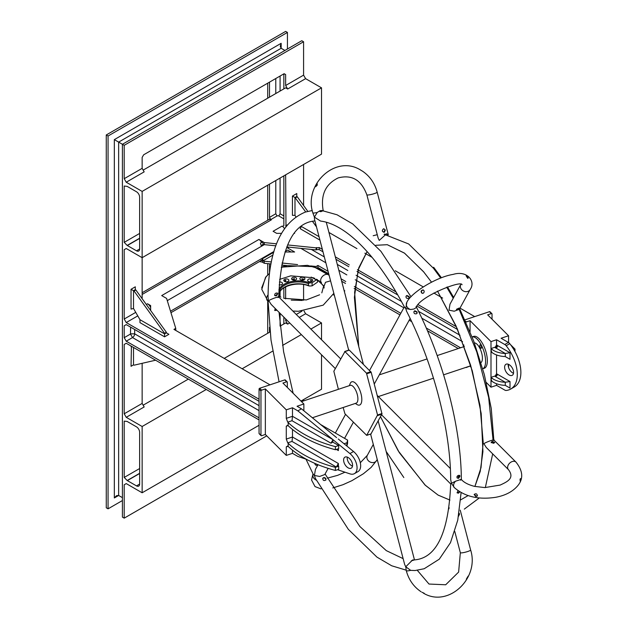 <?xml version="1.0" encoding="UTF-8"?>
<svg xmlns="http://www.w3.org/2000/svg" width="628" height="628" viewBox="0 0 628 628"><rect width="100%" height="100%" fill="white"/><g stroke="black" fill="none" stroke-linecap="round" stroke-linejoin="round"><path stroke-width="0.94" d="M260.958 390.993L260.958 435.322L259.058 433.422L259.058 389.093L260.958 390.993A0.761 0.542 -45 0 1 261.617 390.153L259.717 388.253L284.759 379.901L286.658 381.808A0.761 0.542 -45 0 1 287.318 382.209L287.318 387.445M285.418 380.309A0.761 0.542 135 0 0 284.759 379.901M259.058 433.422A0.761 0.542 135 0 0 259.497 433.862M259.717 388.253A0.761 0.542 135 0 0 259.058 389.093M134.667 329.488L134.667 333.837A3.046 1.758 -60 0 1 132.508 337.566L126.236 341.192L124.203 337.676L130.483 334.049L130.608 327.149M261.617 390.153L265.354 388.913L265.354 434.474L261.617 435.722A0.761 0.542 -45 0 1 260.958 435.322M265.354 434.474L286.282 455.402L292.491 453.338L292.491 450.158M288.04 446.288L286.282 446.877L286.282 455.402M286.282 446.877L287.718 445.966L288.181 446.437L288.181 443.329A107.812 62.243 0 0 0 335.391 467.334L336.341 467.02L292.02 441.429L287.718 442.858L288.181 443.329M288.04 425.58L286.282 426.161L286.282 439.082L287.718 442.858M286.282 426.161L287.718 425.25L288.181 425.721L288.181 422.613A107.812 62.243 0 0 0 335.391 446.618L338.688 445.519L332.809 442.128L330.956 443.195L292.02 420.713L287.718 422.149L288.181 422.613M265.354 388.913L286.282 409.841L286.282 418.366L287.718 422.149M286.282 418.366L292.491 416.301L292.02 420.713M330.956 443.195L332.989 439.679L297.868 410.877L292.491 407.768L292.491 416.301L332.989 439.679L332.809 442.128M338.688 445.519L338.688 448.627L335.391 449.726A107.812 62.243 180 0 1 288.181 425.721M335.391 446.618L335.391 449.726M336.341 449.413L338.374 450.582L336.341 449.413M338.374 448.737L338.374 450.582M286.282 439.082L292.491 437.01L292.491 429.442M338.374 463.503L338.374 465.843L336.341 467.02L338.374 463.503L292.491 437.01L292.02 441.429M336.341 467.02L338.688 466.235L338.194 465.952M338.688 466.235L338.688 469.344L335.391 470.443A107.812 62.243 180 0 1 288.181 446.437M335.391 467.334L335.391 470.443M337.558 469.72L349.945 473.857A12.686 7.324 -120 0 0 354.435 473.638A12.686 7.324 -120 0 0 356.696 464.665A12.686 7.324 -120 0 0 349.945 453.589L332.989 439.679M348.093 457.482A6.343 3.658 60 0 1 352.237 463.064A6.343 3.658 60 0 1 351.264 468.15A6.343 3.658 60 0 1 344.921 464.485A6.343 3.658 60 0 1 344.921 457.168A6.343 3.658 60 0 1 348.093 457.482M347.276 457.09A6.343 3.658 -120 0 0 352.504 466.149M338.249 438.988L353.533 451.516A12.686 7.324 60 0 1 360.284 462.601A12.686 7.324 60 0 1 358.023 471.573L354.435 473.638M344.042 443.737L346.986 442.756L346.735 445.943M346.986 445.864L347.59 443.211L347.59 440.102L346.986 442.756M303.858 410.775L303.858 403.977L297.036 406.253L301.456 408.804L336.577 437.606M297.868 410.877L301.456 408.804M292.491 407.768L286.282 409.841M292.491 453.338L297.868 456.446L306.519 459.335M259.058 401.308L126.236 324.621L124.203 325.791L126.236 324.621M124.203 325.791L124.203 337.676M259.058 417.871L126.236 341.192M269.498 263.815L269.498 273.329M269.498 327.274L269.498 332.251M106.265 134.965L285.646 31.4L287.436 32.436L108.063 136.001L106.265 134.965L106.265 507.793L108.063 508.829L122.413 500.547M267.709 333.287L267.709 300.969M267.709 274.915L267.709 263.634M267.709 220.24L267.709 185.189M267.709 98.196L267.709 83.179M287.436 32.436L287.436 49.008M108.063 136.001L108.063 508.829M124.203 484.761L126.236 483.591L124.203 484.761L124.203 518.147L122.413 517.111L122.413 144.283L301.785 40.718L303.583 41.754L124.203 145.319L114.335 139.62L114.335 497.957L116.494 495.68L118.645 495.468L122.413 497.643M114.335 139.62L281.156 43.308L280.269 46.307L281.156 48.278L284.924 50.452M269.498 184.153L269.498 217.39L275.778 213.763L277.05 215.961L270.77 219.58L271.296 219.886L142.14 294.454M269.498 82.142L269.498 97.159M280.08 178.046L280.08 213.763L283.848 215.938M283.848 73.861L283.848 88.878M283.848 175.871L283.848 225.672L282.584 226.402L282.058 226.104A5.071 2.928 60 0 1 283.314 227.085A5.071 2.928 60 0 1 283.848 227.689A5.071 2.928 60 0 1 284.445 228.529M283.848 265.275L283.848 266.421M283.848 287.836L283.848 298.324M283.848 317.109L283.848 323.969M347.59 440.102L320.665 424.559M286.658 381.808L282.93 383.049L303.858 403.977M287.082 246.961L287.671 247.981L289.092 247.165M170.957 312.673L260.18 261.162A5.071 2.928 -120 0 0 260.746 260.628L262.017 259.898A5.071 2.928 -120 0 0 262.449 258.767L273.73 252.252M262.017 259.898L263.289 260.628L262.449 258.767M272.976 255.039L263.289 260.628M260.746 260.628L263.422 260.714A6.869 3.964 60 0 1 262.182 262.064L259.427 261.593M270.998 263.964L264.294 263.281L262.182 262.064M264.294 263.281L264.294 261.209L271.39 261.939M263.422 260.714L264.294 261.209M316.135 267.497L316.135 266.492L317.933 265.456L317.933 267.528L317.273 267.905M282.05 263.022L297.601 264.6M310.593 265.927L316.135 266.492M287.326 265.628L281.642 265.047M284.947 251.993L294.611 251.993L287.671 247.981M150.634 310.452L150.634 305.569L147.525 303.771L146.308 304.47M150.634 307.634A5.071 2.928 -120 0 0 147.525 303.771M142.14 292.734L268.76 219.635A5.071 2.928 60 0 1 269.498 219.407A5.071 2.928 60 0 1 270.04 219.423A5.071 2.928 60 0 1 271.296 219.886M270.04 219.423L269.498 218.85L269.498 219.407M269.498 217.39L270.77 219.58M278.958 215.718A3.171 1.829 180 0 1 276.909 215.718M280.08 213.763L278.816 215.961L283.848 218.866M263.658 244.276L261.24 245.666L260.408 243.154L261.617 242.455A5.071 2.928 -120 0 0 258.909 239.464L264.294 242.573L276.532 243.813M260.408 243.154L262.496 242.078L263.313 244.072L261.24 245.666M261.617 242.455L262.496 242.078M283.314 227.085L283.848 227.689M282.058 226.104L273.086 231.277L276.673 233.349L281.423 233.349M294.1 233.349L294.611 233.349L294.257 233.145M275.794 245.815L264.294 244.645L263.313 244.072M167.284 300.647L264.294 244.645L264.294 242.573M316.661 249.614L316.135 249.92L316.135 247.848L319.197 247.542L319.197 249.614L316.661 249.614L316.661 247.542M287.569 244.944L316.135 247.848M316.135 249.92L286.753 246.93M269.985 384.831L173.948 329.386L175.746 328.35L166.601 298.418L161.702 295.584L258.909 239.464M175.746 328.35L175.746 330.422M285.646 74.583L284.123 73.704L285.646 74.583L285.646 85.502L287.671 89.011L285.646 87.842L143.153 170.109M284.123 73.704L143.663 154.794L142.14 157.432L142.14 168.351L144.173 171.86L126.236 182.222L124.203 178.705L142.14 168.351M142.14 298.692L142.14 191.407L126.236 182.222M124.203 249.669L126.236 248.5L124.203 249.669L124.203 319.032L135.742 312.367M131.04 289.28L135.303 286.815L135.303 289.665L133.513 290.701L133.513 308.497L131.04 309.094L131.04 289.28L134.07 291.023L135.86 289.987L166.357 332.251L166.357 332.856L164.567 333.892L164.567 333.287L166.357 332.251M135.303 289.665L135.86 289.987M164.567 333.287L134.07 291.023M164.567 336.82L139.973 322.627L139.973 319.699L164.567 333.892L164.567 336.82L168.893 334.324L166.357 332.856M139.973 319.699L133.513 308.497M139.628 248.986L136.488 250.8A4.443 2.567 -120 0 0 138.709 251.019A4.443 2.567 -120 0 0 139.628 248.986L139.628 197.208A4.443 2.567 -120 0 0 136.488 191.768L127.343 186.485A4.443 2.567 60 0 1 127.17 186.375L124.203 186.029L124.203 242.353L139.628 233.443M124.203 319.032L126.236 322.549L137.775 315.884M124.203 242.353L127.17 245.422L139.628 238.224M285.646 174.835L285.983 226.418M126.236 483.591L142.14 492.776L142.14 426.498L126.236 417.314L124.203 413.797L142.14 403.443L142.14 363.329M124.203 344.434L126.236 343.265L124.203 344.434L124.203 413.797M259.058 419.944L126.236 343.265M259.058 399.235L126.236 322.549M126.236 248.5L142.14 257.684L321.52 154.127L321.52 87.842L142.14 191.407M124.203 145.319L124.203 178.705M124.203 477.437L124.203 421.121L127.17 421.466A4.443 2.567 60 0 0 127.343 421.576L136.488 426.859A4.443 2.567 -120 0 1 139.628 432.292L139.628 484.078L136.488 485.891L127.343 480.608A4.443 2.567 60 0 0 127.17 480.514L124.203 477.437L139.628 468.535M136.488 485.891A4.443 2.567 -120 0 0 138.709 486.111A4.443 2.567 -120 0 0 139.628 484.078M136.488 250.8L127.343 245.517L139.628 238.42M131.04 366.297L133.513 364.868L131.04 366.297L131.425 346.264M133.513 347.465L133.513 364.868L134.07 365.19L155.595 360.213M131.04 346.483L132.359 346.797M142.14 403.443L144.173 406.952L126.236 417.314M127.17 480.514L139.628 473.316M285.646 318.906L285.646 320.586L287.671 324.103L285.646 322.933L280.096 326.136M285.646 251.231L287.671 250.054L285.646 251.231L285.646 251.993M285.646 265.456L285.646 265.982M285.646 286.815L285.646 298.897M291.023 251.993L287.671 250.054M460.536 347.786L426.239 327.989M400.813 313.301L354.349 286.478M345.753 281.517L341.051 278.801M328.083 271.32L317.933 265.456M458.267 348.548L427.433 330.744M411.67 321.646L409.181 320.209M399.95 314.879L354.161 288.44M345.502 283.448L341.687 281.242M328.719 273.753L317.933 267.528M457.592 329.519L417.039 306.103M397.814 295.003L356.971 271.422M348.783 266.696L335.956 259.293M322.988 251.804L319.197 249.614M285.646 320.586L286.713 319.974M296.267 314.455L301.966 311.166M304.023 311.001L305.608 313.749L299.234 317.43M289.681 322.941L287.671 324.103M303.583 284.547L303.583 300.333M456.383 326.748L418.193 304.698M396.001 291.887L357.45 269.632M349.309 264.93L335.321 256.852M322.352 249.363L319.197 247.542M474.697 316.606L459.986 308.113M442.646 298.104L433.838 293.017M423.28 286.918L395.31 270.778M372.09 257.37L364.86 253.194M356.924 248.609L328.946 232.462M319.935 240.116L300.145 228.686L301.416 226.496L319.032 236.662M316.473 226.881L312.422 221.26M305.71 211.95L294.987 197.514L294.987 215.349L295.851 216.848M295.513 197.82L297.303 196.784L307.814 211.353M296.777 196.478L294.987 197.514L292.444 196.054L296.777 193.55L296.777 196.478L297.303 196.784M294.987 215.349L292.444 215.349L292.444 196.054M285.646 225.829L287.153 224.957M303.583 164.481L303.583 205.482M285.646 85.502L303.583 75.14L305.608 78.657L287.671 89.011M305.608 78.657L321.52 87.842M303.583 41.754L303.583 75.14M124.203 518.147L266.735 435.863M303.583 399.573L303.583 400.907M142.14 492.776L259.058 425.274M300.961 401.08L321.52 389.211L321.52 354.781M305.608 313.749L321.52 322.933L310.884 329.072M301.33 334.591L282.561 345.424M272.693 351.123L242.149 368.762M206.267 389.47L142.14 426.498M321.52 322.933L321.52 339.709M269.993 331.969L224.212 358.4M188.329 379.116L143.153 405.193M463.77 346.711L463.77 344.858M464.963 319.848L489.471 311.676L491.371 313.584A0.761 0.542 -45 0 1 492.03 313.984L492.03 319.22M490.13 312.085A0.761 0.542 135 0 0 489.471 311.676M465.992 322.133A0.761 0.542 -45 0 1 466.329 321.929L465.56 321.159M491.371 313.584L487.642 314.824L508.57 335.752L501.097 338.249L508.397 342.464L504.81 344.536A3.807 2.198 60 0 1 506.168 345.745L509.755 343.673A3.807 2.198 -120 0 0 508.397 342.464M508.57 342.566L508.57 335.752M510.501 344.631L514.984 349.105L514.984 351.554M508.57 367.388L508.57 364.35M514.41 350.534A6.343 3.658 -0 0 0 514.984 349.105M495.877 376.816L497.753 374.461L510.007 381.541L505.289 382.248L495.021 376.368L496.544 373.739L497.345 374.194L495.822 376.831M510.007 352.748L505.289 353.462L496.387 348.32L497.863 345.738L510.007 352.748L510.007 359.31L505.257 356.563M510.007 359.31L505.289 356.563L505.289 353.462A17.757 10.252 -0 0 1 491.92 349.341L491.096 348.516L495.288 347.119M510.007 381.541L510.007 388.096L505.257 385.356M510.007 388.096L505.289 385.356L505.289 382.248A17.757 10.252 -0 0 1 491.92 378.135L491.096 377.31L495.288 375.913M497.345 345.408L495.822 348.045L495.021 347.582L496.544 344.945L497.345 345.408L497.345 346.64M496.897 347.417L495.822 348.045M470.066 331.694L470.066 320.688L490.994 341.616L490.994 349.898A17.765 12.56 -45 0 1 491.096 348.516M505.289 356.563A17.757 10.252 180 0 1 491.92 352.449L491.096 351.625A17.765 12.56 -45 0 1 490.994 350.314L491.92 349.341M491.92 352.449L490.994 350.314L490.994 378.692A17.765 12.56 -45 0 1 491.096 377.31M497.345 374.194L497.345 374.979M505.289 385.356A17.757 10.252 180 0 1 491.92 381.243L491.096 380.419A17.765 12.56 -45 0 1 490.994 379.108L491.92 378.135M491.92 381.243L490.994 379.108L490.994 387.186L496.544 385.333L496.544 383.739M509.755 343.673A31.706 18.306 60 0 1 514.308 386.966L510.721 389.038A31.706 18.306 -120 0 0 506.168 345.745M508.28 364.232A6.343 3.658 -120 0 0 513.508 373.291M509.104 364.617A6.343 3.658 60 0 1 513.241 370.206A6.343 3.658 60 0 1 512.275 375.293A6.343 3.658 60 0 1 505.933 371.627A6.343 3.658 60 0 1 505.933 364.303A6.343 3.658 60 0 1 509.104 364.617M496.544 385.333L504.81 390.106A3.807 2.198 60 0 0 506.168 390.467A31.706 18.306 -120 0 0 510.721 389.038M470.066 366.006L466.329 367.498A0.761 0.542 -45 0 1 465.803 367.427M504.81 344.536L496.544 339.764L490.994 341.616M496.544 344.945L496.544 339.764M496.544 373.739L496.544 354.946M470.066 320.688L466.329 321.929M470.066 366.257L471.314 367.506M486.292 382.483L490.994 387.186M472.138 336.898L473.63 336.404A16.807 6.861 71.6 0 1 484.384 347.339A16.807 6.861 71.6 0 1 486.221 366.485A16.807 6.861 71.6 0 1 484.259 368.291L482.767 368.793A16.807 6.861 -108.4 0 0 484.463 367.074A16.807 6.861 -108.4 0 0 482.759 348.242A16.807 6.861 -108.4 0 0 472.138 336.914M481.44 348.053A1.774 0.722 71.6 0 1 479.957 346.703A1.774 0.722 71.6 0 1 480.475 344.945A1.774 0.722 71.6 0 1 481.362 346.326A1.774 0.722 71.6 0 1 481.48 347.959A1.774 0.722 71.6 0 1 481.44 348.053M474.407 342.919A10.464 4.27 71.6 0 1 480.82 350.416A10.464 4.27 71.6 0 1 481.715 361.736A10.464 4.27 71.6 0 1 480.97 362.615M481.095 345.706L481.519 346.978M312.383 417.761L356.178 403.16A9.389 3.831 -108.4 0 0 356.845 393.05A9.389 3.831 -108.4 0 0 350.243 385.356L301.487 401.606M349.38 385.639L350.102 383.739A12.254 5 71.6 0 1 360.441 391.848A12.254 5 71.6 0 1 357.042 404.542L355.322 403.451M338.39 389.305L333.837 371.258L344.929 351.594L366.462 373.126L377.554 414.982L366.697 435.369L344.929 413.734L343.139 407.509M370.975 433.885L381.997 413.876L371.187 372.302L349.325 350.134L344.811 351.507M312.006 281.266A0.84 0.597 45 0 1 310.821 280.072M310.632 280.481L310.789 280.104L311.983 281.297L310.632 280.481M312.367 279.633A2.536 1.468 180 0 1 312.705 280.371A2.536 1.468 180 0 1 310.169 281.831A2.536 1.468 180 0 1 307.634 280.371A2.536 1.468 180 0 1 309.51 278.958A2.536 1.468 180 0 1 312.367 279.633M317.485 279.727L317.485 282.16L312.108 285.866L312.108 282.757L316.944 279.429M309.588 286.038L308.426 285.497L309.588 286.038L312.108 285.866M279.232 293.362L278.534 293.284L279.232 293.362L279.232 295.231L278.534 296.392M279.217 292.915L279.232 293.331A19.028 10.982 180 0 1 279.217 292.915A19.028 10.982 180 0 1 289.068 283.291A19.028 10.982 180 0 1 308.426 283.636L308.426 285.497A19.028 10.982 0 0 0 279.232 294.328M312.108 282.757L309.588 282.93A19.79 11.422 0 0 0 278.887 289.916M308.426 283.636L309.588 282.93M304.58 278A2.536 1.468 180 0 1 304.925 278.73A2.536 1.468 180 0 1 302.382 280.198A2.536 1.468 180 0 1 299.846 278.73A2.536 1.468 180 0 1 301.73 277.317A2.536 1.468 180 0 1 304.58 278M301.974 278.84L303.607 279.17L301.974 278.84M303.622 279.122A0.84 0.675 17 0 1 302.013 278.628M296.298 278A2.536 1.468 180 0 1 296.644 278.73A2.536 1.468 180 0 1 294.1 280.198A2.536 1.468 180 0 1 291.565 278.73A2.536 1.468 180 0 1 293.449 277.317A2.536 1.468 180 0 1 296.298 278M292.86 279.013L294.493 278.675L292.86 279.013M294.477 278.628A0.84 0.675 -17 0 1 292.868 279.122M288.519 279.633A2.536 1.468 180 0 1 288.856 280.371A2.536 1.468 180 0 1 286.321 281.831A2.536 1.468 180 0 1 283.785 280.371A2.536 1.468 180 0 1 285.661 278.958A2.536 1.468 180 0 1 288.519 279.633M284.398 280.967L285.693 280.104L284.398 280.967M285.661 280.072A0.84 0.597 -45 0 1 284.476 281.266M279.374 282.019A2.536 1.468 180 0 1 282.176 282.71A2.536 1.468 180 0 1 282.514 283.44A2.536 1.468 180 0 1 279.162 284.829M277.992 297.57C282.365 295.199 271.202 298.873 268.768 300.639L271.163 304.423L335.305 368.565M415.979 307.751L416.113 307.524A5.33 4.545 -151.3 0 1 415.979 307.751L413.993 309.015L410.688 309.518A5.33 4.545 -151.3 0 1 406.771 302.413A5.33 4.545 -151.3 0 1 406.905 302.178L405.751 308.474L404.628 307.445C393.638 286.47 381.942 268.776 369.547 254.364C360.543 243.954 351.727 235.908 343.116 230.233C334.92 224.895 327.424 221.849 320.625 221.095L314.424 217.155L317.203 212.476A5.33 0.777 165.4 0 1 312.807 212.829L314.424 217.155L314.44 219.078L348.681 350.165M268.572 301.393L268.062 296.879C268.47 250.611 280.889 222.343 305.31 212.083L312.281 210.513M277.545 293.763C277.144 295.584 276.226 296.18 274.781 295.56C274.593 293.692 275.449 292.876 277.341 293.103L277.545 293.763M274.609 295.341C276.03 295.67 276.87 295.011 277.136 293.355L277.089 292.954M317.352 184.083L315.837 186.697M317.164 185.401L315.287 186.759L317.109 183.714L317.164 185.401M362.45 171.161L360.103 169.733C335.407 154.7 303.693 184.294 312.807 212.829M268.085 301.346L271.013 340.117L279.075 381.8M315.437 469.406L314.424 475.459L313.317 474.423L305.969 459.154M317.956 464.689C316.292 465.803 315.217 465.348 314.738 463.331M277.003 310.263L274.829 310.522L275.142 308.403M274.656 310.311L276.618 309.879M406.143 570.153L391.684 565.773L376.933 557.107L348.352 529.365L315.311 478.293L314.424 475.459L319.66 476.448L324.778 474.54M317.203 212.476L320.037 210.718L321.732 210.498L337.055 214.784L352.716 223.929L380.906 251.31L411.01 296.769M320.939 210.835L323.506 210.78L320.052 211.612L320.939 210.835M406.897 295.466L409.15 296.549L409.228 297.798L408.483 298.379C406.575 298.606 405.774 297.86 406.08 296.157L406.897 295.466M406.748 302.445L406.771 302.413C411.152 292.624 436.287 277.074 453.212 274.381C467.358 270.048 476 281.532 470.16 289.508L459.335 309.306L454.225 311.213L449.012 310.177L449.986 304.195L460.764 284.476A5.33 4.545 28.7 0 0 460.874 288.488A5.33 4.545 28.7 0 0 465.403 291.635A5.33 4.545 28.7 0 0 470.027 289.744A5.33 4.545 28.7 0 0 470.16 289.508M381.573 414.825L450.692 483.945L451.414 483.293L454.413 487.673A5.33 3.768 -45 0 1 455.535 481.229L451.414 483.293L450.692 479.604C450.519 429.474 433.179 363.125 406.614 311.307L405.751 308.474L410.688 309.518M409.111 297.97L408.946 296.918L406.701 295.819L405.994 296.338M321.426 211.479L320.829 211.683M414.849 310.758L417.055 311.912L417.11 313.223L416.348 313.819C414.449 314.016 413.671 313.223 414.025 311.457L414.849 310.758M458.534 475.349L459.712 475.467L459.963 476.181L458.621 478.332L457.247 478.026C456.611 476.888 457.035 475.993 458.534 475.349M460.638 480.216L460.826 479.462L455.535 481.229M416.089 306.433C443.399 359.766 461.14 427.519 461.345 479.572L461.949 480.137A5.33 3.768 -45 0 0 460.826 479.462M457.074 477.806L458.236 477.955L459.468 475.31M416.992 313.396L416.851 312.289L414.653 311.103L413.938 311.645M453.785 487.045L454.201 487.43M519.992 480.239L520.149 478.976M474.281 494.275L476.04 496.096L477.453 495.743M475.828 496.552L474.156 494.487C476.048 493.223 477.123 493.718 477.382 495.979L475.828 496.552M520.196 481.762L520.557 478.575L520.196 481.762M459.092 477.28L457.522 475.945M467.648 278.267L466.29 276.116M423.264 289.979C421.192 290.646 420.878 291.784 422.33 293.378M423.453 293.135L422.157 293.339C420.501 291.659 420.815 290.521 423.091 289.916C424.402 290.74 424.528 291.816 423.453 293.135M467.821 278.353L466.086 275.362C467.522 275.833 468.182 276.822 468.064 278.314L467.821 278.353M370.599 434.066L404.66 564.47L405.751 566.778L406.285 570.719A5.33 0.777 -14.6 0 0 410.688 570.357L405.751 566.778L412.588 559.972L414.268 559.933M403.623 560.506L403.49 559.995M325.846 478.685L325.932 479.925C323.946 481.103 322.894 480.561 322.784 478.293C323.82 477.202 324.841 477.327 325.846 478.685M325.814 480.098L325.642 479.062C324.747 477.759 323.765 477.57 322.698 478.473M459.798 491.85L458.534 493.161L457.2 492.886L457.969 490.649M410.688 570.357L415.045 570.538L424.19 568.74L439.278 559.187L450.488 542.647L457.749 520.18L461.109 492.603M450.692 483.921C448.62 532.709 436.57 558.033 414.543 559.893L411.285 560.867L413.64 559.948M457.027 492.674L458.15 492.784L459.351 491.567M421.914 592.228L424.183 593.256L421.914 592.228M466.337 579.126L468.166 576.08M493.836 442.214L493.828 443.156M494.574 442.764L494.487 442.669C493.215 441.665 492.132 441.696 491.229 442.764M492.062 441.374L494.723 442.45L493.836 443.148L491.175 442.45L492.062 441.374M384.768 234.024L385.843 234.464M387.468 234.676L386.369 233.749M383.669 232.266L385.003 229.966L383.873 228.733M384.399 232.211C381.973 231.732 381.675 230.594 383.512 228.812L385.356 229.989L384.399 232.211L383.834 232.281M318.898 280.598L323.93 286.549L325.492 282.294L330.571 280.849L325.492 282.294L323.93 286.549L324.119 288.009M456.509 309.274L458.801 308.183M458.597 308.246C460.143 307.853 459.845 308.395 457.71 309.871L456.47 309.667L458.597 308.246L459.563 308.293M458.542 516.138L458.99 513.516M459.052 513.162L459.563 514.065L458.511 516.31M493.828 439.993L515.996 462.13A5.33 3.768 135 0 0 510.831 462.216A5.33 3.768 135 0 0 507.612 467.428A5.33 3.768 135 0 0 508.46 469.658C515.133 478.465 506.804 481.943 500.171 485.075L484.855 487.587L474.58 486.378C468.841 484.926 464.626 482.846 461.949 480.137M493.121 440.636C497.462 438.148 486.048 441.955 483.898 443.713L486.268 447.466L508.46 469.658M493.757 443.18L493.569 442.096M385.105 234.385L384.524 234.111M362.395 171.099C369.782 176.091 374.704 183.101 377.161 192.129A5.33 0.777 -14.6 0 1 376.541 192.702A5.33 0.777 -14.6 0 1 371.925 194.295A5.33 0.777 -14.6 0 1 367.396 195.01A5.33 0.777 -14.6 0 1 366.854 194.821L378.166 238.13L379.249 240.414L386.581 233.773L388.214 234.801M449.099 507.605L448.926 508.845M259.058 410.626L132.508 337.566L130.483 334.049M259.058 405.657L134.667 333.837L130.608 333.837M349.945 453.589L353.533 451.516M273.949 251.49L170.51 311.213M280.08 291.627L280.08 296.73M280.08 313.341L280.08 326.026M281.156 43.308L281.156 48.278L118.645 142.109L118.645 495.468L114.335 497.957M275.778 78.524L275.778 93.541M275.778 180.534L275.778 213.763M280.08 76.035L280.08 91.052M462.577 341.711L421.812 318.176M403.828 307.791L355.244 279.75M346.837 274.891L338.822 270.268M325.854 262.779L300.891 248.366M460.01 335.266L418.523 311.307M401.418 301.432L356.076 275.26M347.794 270.472L337.291 264.412M324.323 256.923L311.347 249.434M127.343 480.608L139.628 473.512M371.187 433.822L366.791 435.283M377.554 415.603L381.95 414.135M381.95 413.514L377.554 414.982M366.791 373.77L371.187 372.302M370.858 371.658L366.462 373.126M344.929 351.594L349.325 350.134M323.263 210.702L323.114 210.137A5.33 0.777 165.4 0 1 322.666 210.616M268.085 294.799A5.33 3.768 135 0 0 267.457 300.718L268.062 301.322M313.042 473.881A5.33 4.545 28.7 0 0 316.269 480.122M332.793 487.932L343.029 484.69L351.876 480.687L363.424 473.732L371.132 467.405L376.682 460.434A5.33 4.545 -151.3 0 1 372.074 462.577A5.33 4.545 -151.3 0 1 367.396 459.413A5.33 4.545 -151.3 0 1 367.333 455.324L360.315 462.742M311.205 277.089L321.497 282.702A5.33 3.768 -45 0 1 320.649 280.473A5.33 3.768 -45 0 1 323.137 275.786A5.33 3.768 -45 0 1 327.91 274.491A5.33 3.768 -45 0 1 329.033 275.166L329.111 275.245M423.35 593.107C448.039 608.14 479.761 578.553 470.639 550.01A5.33 0.777 165.4 0 1 466.769 551.808A5.33 0.777 165.4 0 1 460.874 552.891A5.33 0.777 165.4 0 1 460.332 552.703L458.628 572.084L445.692 584.77L429.01 584.048L417.306 570.318M287.2 381.887L285.3 379.987M259.176 433.736L261.075 435.636M490.013 311.763L491.912 313.662M349.082 350.031L344.686 351.499M371.093 433.901L366.697 435.369M464.375 346.507L437.182 355.574M427.071 358.941L379.281 374.869M470.796 365.763L443.596 374.83M433.485 378.197L378.378 396.566M308.843 285.944C296.958 280.865 278.298 286.941 279.217 294.775M340.635 358.831L278.699 296.887M278.714 296.934C280.787 248.146 292.836 222.822 314.864 220.962M363.345 364.154L326.27 222.218M279.052 312.312L283.589 351.649L293.143 393.261M345.549 414.354L335.336 433.03M318.004 464.704L315.421 469.43M353.399 422.204L344.56 438.352M328.154 468.355L324.77 474.548M374.257 384.061L410.147 318.443M369.586 370.394L404.33 306.872M377.216 395.412L450.355 468.543M325.076 473.983L359.86 526.5L386.291 550.623L403.137 558.637M378.197 421.003L414.472 559.901M345 472.209L337.566 475.365L327.298 478.151M313.019 473.842L311.543 480.004L315.036 486.598L321.065 488.898M454.413 487.673C464.948 496.717 478.732 499.919 495.782 497.282C505.257 495.5 512.495 491.748 517.496 486.017C523.579 478.991 523.077 471.024 515.996 462.13M366.854 194.821C361.383 179.993 351.829 174.356 338.209 177.905C325.602 184.012 320.57 194.758 323.114 210.137M261.711 287.867L266.06 276.689L269.561 273.282L265.55 277.325L261.782 289.351L268.062 301.299M329.096 275.229L313.608 266.688L287.396 265.613L281.242 267.19L307.5 265.33L319.668 268.902L329.033 275.166M302.358 300.451L291.251 300.121M279.601 279.397L290.733 275.849L313.082 277.717L314.793 278.392M333.837 293.331L323.208 305.153L298.473 311.284L292.844 311.041M280.904 297.13L278.73 296M316.496 279.193L323.695 285.85L321.803 292.868M319.597 294.799L306.338 299.941L283.785 298.3M462.02 284.759L462.02 284.759C461.949 279.845 419.669 296.392 416.113 307.524M406.285 570.719C408.742 579.746 413.664 586.756 421.05 591.741M376.682 460.434L377.224 459.437M367.333 455.324L373.299 444.412M377.161 192.129L388.316 234.817M333.35 294.548L334.434 295.639M344.018 290.152L344.803 290.937M470.639 550.01L460.23 510.132M460.332 552.703L454.798 531.516M348.336 348.854L348.595 350.196M386.142 451.438L403.835 477.547M493.82 439.953L491.245 408.435L484.361 374.681L473.614 340.769L459.649 308.725M453.667 297.452L447.45 286.918M441.437 277.764L433.658 267.277M483.183 442.175L481.024 467.617L474.901 486.457L480.232 471.4L482.916 451.626L481.189 413.507L472.28 370.873L457.168 328.538L437.496 291.102L455.975 325.83L470.6 365.111L479.965 405.201L483.183 442.175M468.088 495.61L460.638 499.896L468.088 495.61M449.931 500.069L438.109 495.107L424.991 484.973L398.223 450.873L380.521 416.741L399.306 452.631L425.423 485.373L438.179 495.147L449.931 500.069M358.745 346.53L354.624 292.365L358.761 267.858L367.097 251.577L358.227 269.663L354.388 297.389L358.745 346.538M375.772 245.297L387.24 244.692L404.393 253.06L423.468 271.634L431.53 282.176L423.774 272.002L404.573 253.202L387.303 244.7L375.772 245.297M493.074 443.337L493.074 441.955M493.059 439.922L488.639 397.343L476.785 351.978L459.194 309.518M453.243 298.245L446.712 287.177M440.707 278.039L433.493 268.297L408.655 243.954L384.077 234.315M377.263 234.691L373.181 235.72M464.312 509.112L479.313 497.949M485.326 487.587L492.69 453.887"/></g></svg>
